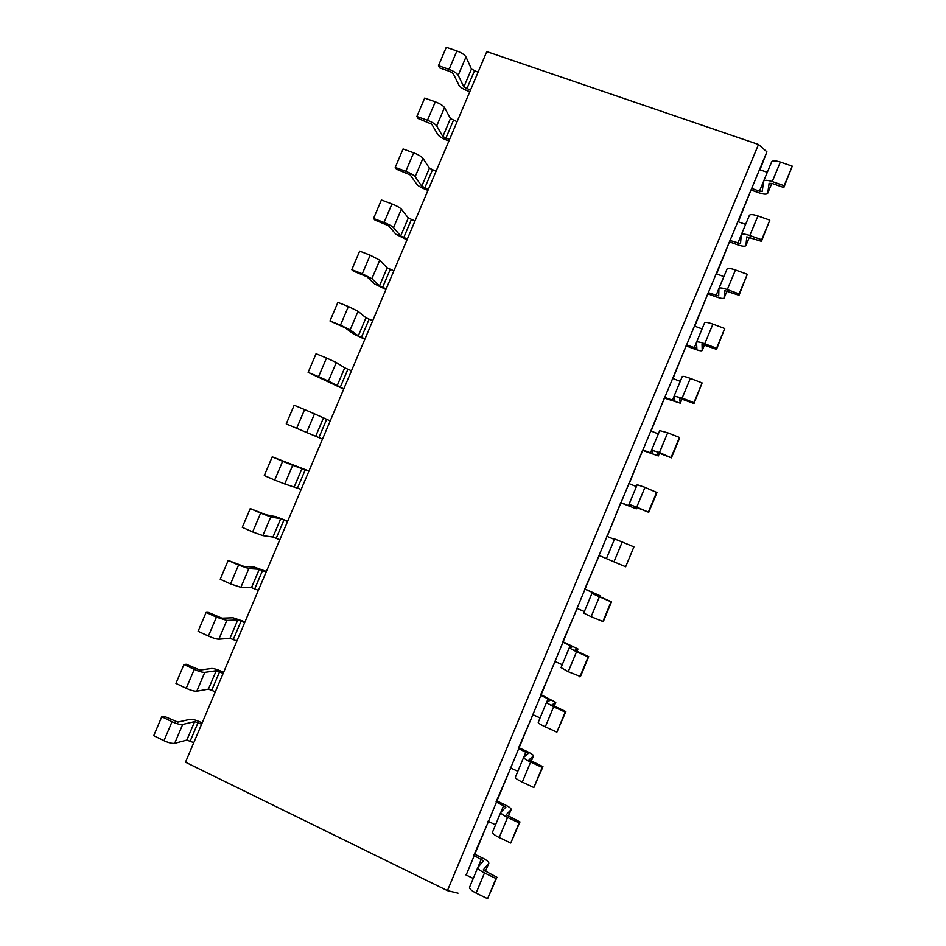 <?xml version="1.0" encoding="UTF-8"?>
<svg xmlns="http://www.w3.org/2000/svg" width="946" height="946" viewBox="0 0 946 946"><rect width="100%" height="100%" fill="white"/><g stroke="black" fill="none" stroke-linecap="round" stroke-linejoin="round"><path stroke-width="1.42" d="M185.499 762.204L486.8 51.604L758.491 144.502L447.434 890.624L185.499 762.204M758.491 144.502L766.899 151.845L466.165 875.015M447.434 890.624L458.041 893.154M193.8 742.645L186.823 740.079L174.667 743.331C172.16 743.662 168.601 742.787 163.977 740.694L172.042 721.703L161.778 716.737L164.096 716.252L177.86 722.105L189.921 719.338C192.298 719.09 195.716 719.977 200.185 721.999L202.148 722.945M174.667 743.331L182.684 724.435L194.651 721.609L201.616 724.21M470.458 90.154L463.859 86.985L458.207 75.278L465.988 56.949L471.451 69.058L478.049 72.251M215.369 691.763L208.427 689.149L196.792 691.219L204.785 672.37L216.244 670.726L223.173 673.363M449.468 139.665L442.834 136.531L436.709 125.948L444.502 107.584L450.45 118.569L457.072 121.715M236.89 640.998L229.984 638.325L218.857 639.224L226.839 620.422L237.777 619.949L244.683 622.645M428.42 189.283L421.762 186.208L415.14 176.736L422.957 158.325L429.401 168.199L436.047 171.297M258.376 590.351L251.482 587.632L240.875 587.348L248.833 568.593L259.263 569.303L266.133 572.034M407.336 239.019L400.655 235.98L393.536 227.643L401.376 209.196L408.305 217.935L414.975 220.997M279.803 539.811L272.945 537.056L262.834 535.602L270.781 516.894L280.702 518.763L287.549 521.542M386.205 288.873L379.488 285.869L371.884 278.68L379.736 260.174L387.162 267.789L393.867 270.804M301.171 489.401L284.746 483.974L292.669 465.314L308.904 471.167M365.014 338.834L358.274 335.877L350.174 329.823L358.037 311.281L365.96 317.761L372.7 320.718M322.503 439.098L306.61 432.476L314.51 413.851L330.213 420.899M343.788 388.901L328.416 381.084L336.303 362.507L344.722 367.84L351.486 370.749M766.899 151.845L759.969 169.795M759.484 169.63L767.277 172.326M771.569 162.085L763.576 181.218L762.263 191.317L759.472 191.187L751.644 188.443L738.306 221.802M473.225 878.444L465.692 874.79M488.479 821.447L473.78 855.373L483.524 860.801L477.836 867.387C477.718 868.759 479.941 870.616 484.482 872.945L476.098 893.083L487.592 898.7L496.957 877.273L483.252 869.93M749.315 215.534L741.286 234.738L740.517 243.56L729.969 240.485L716.595 273.926M737.821 221.624L745.59 224.391M495.562 824.817L488.006 821.223M510.745 768.01L496.082 801.865L505.885 807.08L500.765 812.307C500.741 813.465 503.012 815.18 507.576 817.45L499.216 837.529L510.757 843.028L519.981 821.908L506.205 814.813M727.001 269.113L718.936 288.4L718.712 295.921L708.235 292.657L694.825 326.169M716.11 273.749L723.856 276.575M517.84 771.309L510.272 767.797M532.953 714.715L518.325 748.475L528.199 753.489L523.646 757.368C523.717 758.314 526.035 759.886 530.623 762.086L522.287 782.117L533.851 787.498L542.957 766.674L529.086 759.827M694.222 347.892L696.528 342.346L696.859 348.412L686.441 344.947L673.008 378.542M694.34 325.992L702.074 328.901M540.071 717.931L532.48 714.502M555.101 661.538L540.509 695.227L550.454 700.028L546.469 702.559L553.611 706.863L545.286 726.847L556.887 732.109L565.862 711.581L551.92 704.983M682.22 376.662L674.096 396.09L674.959 401.033L664.612 397.355L651.132 431.045M672.523 378.365L680.233 381.333M562.243 664.683L554.628 661.325M577.202 608.479L562.645 642.098L572.661 646.697L569.232 647.892L576.54 651.77L568.239 671.707L580.454 676.52L588.719 656.619L574.695 650.269L577.947 649.039L576.942 651.451L577.947 649.039M650.446 452.992L651.593 450.237L653 453.773L642.712 449.906L629.208 483.666M650.647 430.856L658.345 433.907M584.368 611.565L576.729 608.278M599.256 555.562L584.723 589.098L594.821 593.497L591.948 593.355L599.409 596.82L591.132 616.709L603.276 621.64L611.518 601.798L597.423 595.684L600.119 595.767L599.717 596.749M628.487 505.732L629.055 504.384L630.982 506.618L620.777 502.563L607.226 536.417M628.735 483.477L636.41 486.599M606.433 558.578L598.783 555.361M606.753 536.228L614.403 539.421M161.778 716.737L153.737 735.681L163.977 740.694M456.906 50.954L446.276 47.3L438.471 65.676L449.09 69.365L456.906 50.954C461.577 52.74 464.604 54.738 465.988 56.949M182.684 724.435C180.213 724.707 176.666 723.796 172.042 721.703M469.819 91.656L467.785 90.946C463.28 89.208 460.335 87.328 458.964 85.27L453.217 73.54L450.178 71.577L439.594 67.899L438.471 65.676M458.207 75.278C456.8 73.126 453.761 71.163 449.09 69.365M196.792 691.219C194.368 691.36 190.844 690.391 186.22 688.321L194.273 669.378L183.973 664.518L186.196 664.246L199.949 670.087L211.502 668.491C213.796 668.444 217.166 669.413 221.636 671.4L223.611 672.334M183.973 664.518L175.944 683.414L186.22 688.321M435.302 101.825L424.695 98.077L416.867 116.5L427.462 120.284L435.302 101.825C439.973 103.634 443.035 105.55 444.502 107.584M204.785 672.37C202.397 672.44 198.897 671.447 194.273 669.378M448.924 140.954L446.89 140.221C442.385 138.471 439.405 136.662 437.963 134.781L431.719 124.163L418.097 118.51L416.867 116.5M436.709 125.948C435.207 123.985 432.133 122.093 427.462 120.284M218.857 639.224C216.528 639.165 213.039 638.112 208.416 636.067L216.433 617.17L206.122 612.417L208.238 612.358L221.979 618.187L233.023 617.773L245.026 621.829M206.122 612.417L198.104 631.278L208.416 636.067M413.65 152.826L403.067 148.971L395.227 167.43L405.787 171.321L413.65 152.826C418.309 154.647 421.408 156.48 422.957 158.325M226.839 620.422L216.433 617.17M427.97 190.359L425.948 189.614C421.443 187.84 418.428 186.102 416.902 184.411L410.174 174.904L396.54 169.239L395.227 167.43M415.14 176.736C413.568 174.963 410.446 173.153 405.787 171.321M240.875 587.348L230.552 583.942L238.558 565.093L228.211 560.434L243.962 566.406L254.498 567.162L266.394 571.443M228.211 560.434L220.217 579.248L230.552 583.942M391.94 203.934L381.392 199.984L373.528 218.491L384.064 222.476L391.94 203.934C396.599 205.79 399.744 207.541 401.376 209.196M248.833 568.593L238.558 565.093M406.969 239.882L395.795 234.147L388.581 225.775L374.935 220.075L373.528 218.491M393.536 227.643C391.88 226.059 388.723 224.332 384.064 222.476M262.834 535.602L252.641 531.948L260.623 513.134L250.241 508.581L265.897 514.754L275.925 516.67L287.702 521.175M250.241 508.581L242.271 527.348L252.641 531.948M370.182 255.172L359.657 251.116L351.782 269.669L362.294 273.749L370.182 255.172L379.736 260.174M270.781 516.894L260.623 513.134M385.933 289.511L374.651 283.989L366.942 276.752L353.272 271.041L351.782 269.669M371.884 278.68L362.294 273.749M284.746 483.974L274.671 480.06L282.641 461.305L272.235 456.847L308.975 471.013M272.235 456.847L264.277 475.566L274.671 480.06M348.376 306.516L337.876 302.365L329.977 320.966L340.465 325.152L348.376 306.516L358.037 311.281M292.669 465.314L282.641 461.305M364.837 339.259L353.449 333.95L345.243 327.848L329.977 320.966M350.174 329.823L340.465 325.152M306.61 432.476L296.654 428.302L304.6 409.583L294.159 405.231L286.224 423.914L296.654 428.302M326.512 357.99L316.047 353.745L308.124 372.381L318.577 376.662L326.512 357.99L336.303 362.507M314.51 413.851L304.6 409.583M343.694 389.113L308.124 372.381M328.416 381.084L318.577 376.662M771.629 161.861C772.646 160.513 775.554 160.584 780.355 162.073L772.243 181.573L784.139 185.712L783.82 187.533L792.263 166.165L780.355 162.073M469.618 887.194L469.512 887.372C469.37 888.826 471.557 890.73 476.098 893.083M769.122 183.228L767.703 193.15L771.782 183.347M769.063 183.358L771.971 183.418L783.82 187.533M763.576 181.218C764.557 179.941 767.454 180.059 772.243 181.573M767.703 193.15L767.655 193.339C766.686 194.545 763.895 194.403 759.271 192.913L751.479 190.193M474.809 854.273L482.354 857.904C486.752 860.139 488.905 861.912 488.822 863.237L483.3 869.823M487.592 898.7L495.988 878.515L484.482 872.945M495.988 878.515L496.957 877.273M749.362 215.345C750.296 214.186 753.158 214.399 757.935 215.948L749.8 235.495L761.672 239.74L761.447 241.325L769.819 220.158L757.935 215.948M492.559 832.102L492.464 832.244C492.417 833.485 494.663 835.247 499.216 837.529M729.886 242.01L737.667 244.813C742.267 246.35 745.01 246.622 745.897 245.605L746.784 236.843L761.447 241.325M741.286 234.738C742.184 233.662 745.022 233.922 749.8 235.495M497.005 800.99L504.573 804.549C508.983 806.725 511.195 808.369 511.195 809.492L506.24 814.719M510.757 843.028L519.118 822.902L507.576 817.45M519.118 822.902L519.981 821.908M727.036 268.948C727.888 268.002 730.69 268.345 735.456 269.965L727.297 289.559L739.145 293.91L739.015 295.258L747.305 274.269L735.456 269.965M515.452 777.139L515.369 777.245C515.404 778.274 517.71 779.894 522.287 782.117M708.247 293.958L716.004 296.831C720.592 298.428 723.288 298.818 724.092 298.002L724.447 290.528L739.015 295.258M718.936 288.4C719.764 287.525 722.543 287.915 727.297 289.559M519.153 747.837L526.745 751.325C531.167 753.442 533.426 754.955 533.52 755.866L529.121 759.756M533.851 787.498L542.2 767.419L530.623 762.086M542.2 767.419L542.957 766.674M704.64 322.823L704.664 322.681C705.42 321.947 708.176 322.42 712.917 324.1L704.746 343.741L716.56 348.211L716.536 349.322L724.742 328.522L712.917 324.1M538.274 722.318L538.215 722.401C538.333 723.205 540.698 724.695 545.286 726.847M686.548 346.035L694.293 348.968C698.858 350.623 701.506 351.143 702.228 350.528L702.038 344.356L716.536 349.322M696.528 342.31L696.54 342.18C697.273 341.518 700.016 342.038 704.746 343.741M541.242 694.813L555.787 702.37L551.944 704.924M556.887 732.109L565.211 712.078L553.611 706.863M565.211 712.078L565.862 711.581M682.232 376.555C682.906 376.023 685.614 376.626 690.332 378.376L682.137 398.065L693.915 402.641L693.986 403.516L702.121 382.917L690.332 378.376M561.049 667.628L568.239 671.707M664.802 398.219L680.316 403.173L679.583 398.301L693.986 403.516M674.096 396.09L682.137 398.065M563.284 641.908L577.994 649.003M579.863 676.863L588.176 656.879L576.54 651.77M659.74 430.631L667.687 432.783L659.468 452.519L671.4 457.852L679.583 438.152L679.441 437.43L667.687 432.783M591.948 593.355L583.729 613.091L591.132 616.709M643.008 450.544L658.345 455.948L657.068 452.377L671.4 457.852M651.593 450.213L659.468 452.519M585.267 589.145L600.119 595.767M602.791 621.747L611.081 601.81L599.409 596.82M637.214 484.742L644.983 487.332L636.753 507.115L648.743 512.306L656.95 492.57L644.983 487.332M625.661 566.76L633.926 546.883L622.22 542.011L613.966 561.841L625.661 566.76L633.926 546.883M606.433 558.648L613.966 561.841M621.155 502.976L636.327 508.853L634.494 506.595L648.743 512.306M629.043 504.372L636.753 507.115M636.327 508.853L636.883 507.446L636.327 508.853M606.398 558.648L614.604 538.96L622.22 542.011M784.139 185.712L792.263 166.165M761.672 239.74L769.819 220.158M739.145 293.91L747.305 274.269M716.56 348.211L724.742 328.522M693.915 402.641L702.121 382.917M671.222 457.214L679.441 437.43M648.459 511.916L656.713 492.086M198.081 722.496L190.264 740.931M474.384 70.985L466.804 88.877M219.626 671.695L211.821 690.083M453.418 120.414L445.814 138.353M241.124 621.002L233.343 639.354M432.405 169.973L424.789 187.947M262.574 570.426L254.805 588.731M411.344 219.626L403.706 237.647M283.966 519.969L276.22 538.239M390.237 269.397L382.574 287.454M305.322 469.63L297.588 487.852M369.082 319.287L361.407 337.379M326.618 419.397L318.908 437.584M347.88 369.283L340.182 387.422M759.472 191.187L763.505 181.502M477.967 867.186L481.372 859.027M737.774 243.299L741.238 234.986M500.895 812.141L503.686 805.436M716.027 295.53L718.913 288.601M523.753 757.238L525.941 751.987M546.563 702.476L548.148 698.656M672.358 400.383L674.096 396.232M569.315 647.844L570.308 645.456M592.007 593.343L592.409 592.385M194.651 721.609L186.823 740.079M471.451 69.058L463.859 86.985M216.244 670.726L208.427 689.149M450.45 118.569L442.834 136.531M237.777 619.949L229.984 638.325M429.401 168.199L421.762 186.208M259.263 569.303L251.482 587.632M408.305 217.935L400.655 235.98M280.702 518.763L272.945 537.056M387.162 267.789L379.488 285.869M302.093 468.341L294.348 486.587M365.96 317.761L358.274 335.877M323.426 418.026L315.704 436.236M344.722 367.84L337.013 386.003M488.739 863.379L485.298 871.633L488.822 863.237M749.433 237.032L745.933 245.44M511.124 809.599L508.298 816.386L511.195 809.492M724.092 298.002L727.06 290.86L724.116 297.86M533.449 755.949L531.238 761.27L533.52 755.866M702.228 350.528L704.604 344.805L702.239 350.41M555.728 702.429L554.12 706.295L555.787 702.37M682.066 398.881L680.316 403.091M659.504 453.099L658.345 455.889M767.655 193.339L771.806 183.358M477.836 867.387L469.512 887.372M749.457 237.044L745.897 245.605M500.765 812.307L492.464 832.244M523.646 757.368L515.369 777.245M704.664 322.681L696.54 342.18M546.469 702.559L538.215 722.401M682.09 398.893L680.316 403.173M569.232 647.892L561.002 667.675M659.74 430.548L651.581 450.142M659.528 453.11L658.345 455.948M600.154 595.767L599.74 596.76M637.202 484.683L629.019 504.324"/></g></svg>
